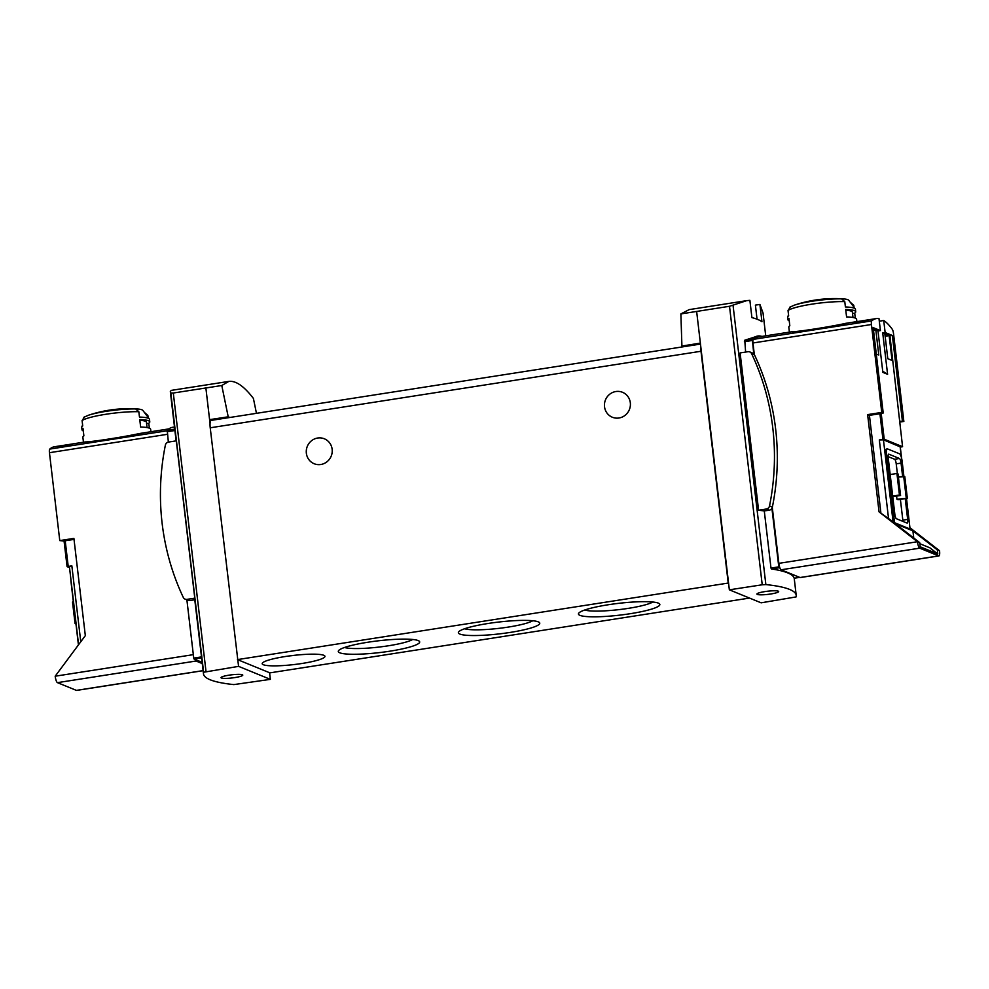 <?xml version="1.0" encoding="UTF-8"?>
<svg xmlns="http://www.w3.org/2000/svg" width="989" height="989" viewBox="0 0 989 989"><rect width="100%" height="100%" fill="white"/><g stroke="black" fill="none" stroke-linecap="round" stroke-linejoin="round"><path stroke-width="1.48" d="M683.572 346.719L681.916 346.039L680.877 313.921L689.172 309.619L746.732 300.644L729.511 306.281L762.222 584.783L765.857 584.573A181.964 26.295 -6.7 0 1 796.207 595.329A181.964 26.295 -6.7 0 1 796.071 596.923L761.122 602.82L729.35 589.827L762.222 584.783M680.877 313.921L729.511 306.281M765.721 335.827L763.051 313.031L759.911 304.451L761.938 321.709A181.964 26.295 -6.7 0 0 751.912 317.617L749.885 300.347L746.732 300.644M759.911 304.451L755.398 305.119L757.055 319.2M256.46 413.328L253.407 398.443C243.986 386.13 235.778 380.468 228.768 381.42L171.221 390.395L170.331 391.57L170.825 392.979L173.298 393.016L221.783 385.512L228.212 416.802L229.868 417.482M228.768 381.42L221.783 385.512M881.755 412.413L883.214 413.006L873.188 327.631L880.408 330.586L878.986 318.569A126.357 31.636 81.1 0 0 876.439 318.557A126.357 31.636 81.1 0 0 871.754 320.893A4.216 1.051 81.1 0 0 871.433 324.516L881.755 412.413L867.625 414.614L869.43 415.343L881.211 413.55L884.215 439.215L902.574 446.707L889.927 335.84L882.72 332.897L887.59 374.312L882.856 372.383L877.985 330.956L873.361 329.065M881.211 413.55L883.214 413.006M873.374 329.164L875.858 330.178L878.776 355.014L876.291 354M887.788 358.71L884.871 333.874L889.148 335.617L892.066 360.453L887.788 358.71M876.439 318.557L869.999 319.571A126.357 31.636 81.1 0 0 866.587 320.918L854.496 322.797A126.357 31.636 81.1 0 1 857.908 321.45L845.595 323.366M74.027 539.388L64.062 540.983L59.773 540.6L49.45 452.702A4.216 1.051 -98.9 0 1 49.771 449.08A126.357 31.636 -98.9 0 1 54.457 446.744L60.91 445.742A126.357 31.636 81.1 0 0 57.498 447.09L69.589 445.211A126.357 31.636 81.1 0 1 73.001 443.863L85.314 441.935C92.014 441.922 123.143 437.064 139.659 433.503L168.847 428.905M61.503 446.472L61.417 445.68A126.357 31.636 81.1 0 0 60.91 445.742M61.417 445.68L72.494 443.95M59.773 540.6L73.903 538.387L85.326 635.643L55.186 676.204A5.897 1.471 81.1 0 0 57.449 682.645L76.376 690.371A5.897 1.471 81.1 0 0 76.61 690.409A5.897 1.471 81.1 0 0 76.821 690.31M899.965 421.215L903.847 421.438L893.512 333.54A4.216 1.051 81.1 0 0 892.276 329.275A126.357 31.636 81.1 0 0 883.721 320.498L885.13 332.514L882.72 332.897M899.681 422.08L903.847 421.438M902.376 420.832L892.35 335.469L885.13 332.514M867.625 414.614L879.048 511.857L888.555 518.595L879.32 439.944L884.215 439.215M902.574 446.707L900.287 447.102M879.32 439.944L883.449 439.808L900.151 446.867M882.707 371.196L887.59 374.312M194.784 598.147L186.983 599.371A3.795 3.635 -67.8 0 1 183.262 597.368A241.353 231.055 -67.8 0 1 165.373 445.137A3.795 3.635 -67.8 0 1 168.513 442.071L176.302 440.847L194.784 598.147A181.964 26.295 -6.7 0 0 194.734 599.346L203.487 673.855A181.964 26.295 -6.7 0 1 203.623 672.248L238.572 666.363L270.356 679.356L233.849 684.598A181.964 26.295 -6.7 0 1 203.487 673.855M185.116 599.149L187.984 600.323A3.795 3.635 -67.8 0 0 189.851 600.533L194.784 599.767M186.884 599.878L193.733 658.105L194.054 659.02L202.139 662.321M174.484 426.988L172.704 427.273A128.891 32.266 81.1 0 0 167.252 430.277L168.353 442.095M794.179 578.231L799.681 577.378L794.167 578.219A181.964 26.295 173.3 0 0 771.507 568.972L770.987 568.082L778.788 566.858L779.987 568.143A5.897 1.471 81.1 0 0 781.112 569.788L800.039 577.527A5.897 1.471 81.1 0 0 800.274 577.551A5.897 1.471 81.1 0 0 800.484 577.452M758.588 510.225L766.376 509.014A3.795 3.635 -67.8 0 0 769.516 505.948A241.353 231.055 -67.8 0 0 751.628 353.703A3.795 3.635 -67.8 0 0 747.894 351.713L740.106 352.925L758.588 510.225A181.964 26.295 -6.7 0 1 764.287 510.954L770.987 568.082M761.938 336.421A128.891 32.266 81.1 0 0 757.759 336.025L744.779 340.216L745.619 352.072M764.287 510.954L769.244 510.176A3.795 3.635 -67.8 0 0 771.914 508.334L778.788 566.858M919.844 543.727L929.87 547.819L937.782 553.976L937.3 549.835L912.909 530.87L913.749 538.004M912.909 530.87L895.329 523.688L919.721 542.652L920.203 546.793L937.782 553.976M84.522 416.925L82.087 420.572L82.717 425.925A34.121 4.933 173.3 0 0 81.79 426.902A34.121 4.933 173.3 0 0 81.716 427.322L82 429.807A34.121 4.933 173.3 0 0 83.299 430.932M144.53 412.636A125.232 119.892 112.2 0 1 144.666 412.648L147.856 415.405L148.09 417.333M149.364 428.175L148.783 423.243A34.121 4.933 173.3 0 0 149.772 421.846L149.487 419.361A34.121 4.933 173.3 0 0 149.314 418.965A34.121 4.933 173.3 0 0 139.474 417.074L138.843 411.721L135.654 408.964A125.232 119.892 -67.8 0 0 132.205 408.778A28.681 4.141 173.3 0 1 133.626 408.791A28.681 4.141 173.3 0 1 136.408 408.902A126.357 126.357 0 0 0 116.294 409.273A18.408 2.658 173.3 0 0 111.658 409.817A126.357 126.357 0 0 0 88.417 415.256A31.586 4.562 173.3 0 1 135.654 408.964M149.314 418.965L142.849 410.398A28.681 4.141 173.3 0 0 136.408 408.902M150.934 431.699L150.649 429.3A34.121 4.933 173.3 0 0 140.636 427.013L139.758 419.559A34.121 4.933 173.3 0 1 149.772 421.846M82 429.807A34.121 4.933 173.3 0 1 83.002 428.41L83.88 435.865A34.121 4.933 173.3 0 0 82.878 437.262L83.459 442.219M855.3 318.075L854.719 313.154A34.121 4.933 173.3 0 0 855.708 311.758L855.423 309.273A34.121 4.933 173.3 0 0 855.25 308.877A34.121 4.933 173.3 0 0 845.41 306.986L844.779 301.633L841.59 298.863A125.232 119.892 -67.8 0 0 838.14 298.69A28.681 4.141 173.3 0 1 839.562 298.703A28.681 4.141 173.3 0 1 842.344 298.802A126.357 126.357 0 0 0 822.23 299.185A18.408 2.658 173.3 0 0 817.594 299.729A126.357 126.357 0 0 0 794.352 305.168L789.729 307.208M850.466 302.547A125.232 119.892 112.2 0 1 850.602 302.547L853.791 305.317L854.026 307.245M790.458 306.837L788.023 310.484L788.653 315.837A34.121 4.933 173.3 0 0 787.726 316.801A34.121 4.933 173.3 0 0 787.652 317.234L787.936 319.719A34.121 4.933 173.3 0 0 789.234 320.844M855.25 308.877L848.785 300.31A28.681 4.141 173.3 0 0 842.344 298.802M871.754 320.893L753.284 339.363A126.357 31.636 81.1 0 1 757.982 337.039L791.249 331.847C797.95 331.822 829.079 326.976 845.595 323.403M856.87 321.61L856.585 319.212A34.121 4.933 173.3 0 0 846.572 316.925L845.694 309.47A34.121 4.933 173.3 0 1 855.708 311.758M787.936 319.719A34.121 4.933 173.3 0 1 788.938 318.322L789.815 325.777A34.121 4.933 173.3 0 0 788.814 327.174L789.395 332.131M869.492 319.657L858.415 321.388A126.357 31.636 81.1 0 0 857.908 321.45M883.721 320.498L879.295 321.19M205.885 388.047L209.594 419.657L228.212 416.802M696.652 311.51L729.35 589.827M681.916 346.039L700.36 343.121M211.337 420.362L209.594 419.657L210.051 423.576A8.419 2.114 81.1 0 0 210.224 427.792L238.572 666.363M700.472 344.085L211.189 420.387A8.419 2.114 81.1 0 0 210.051 423.576M237.793 659.737L269.91 672.866L749.514 598.073M902.932 521.401A4.216 1.051 81.1 0 0 902.833 520.152L900.386 499.321M897.369 473.669L896.219 463.853A4.216 1.051 81.1 0 0 894.612 459.255L888.11 456.597M898.074 499.68L896.936 499.222L907.333 498.233L898.074 499.68M896.578 496.095L896.936 499.222M879.048 511.857L917.458 541.725A5.897 1.471 81.1 0 0 919.721 548.166L938.648 555.905A5.897 1.471 81.1 0 0 938.882 555.942A5.897 1.471 81.1 0 0 939.55 550.749L937.3 549.835M939.55 550.749L909.942 527.73M903.897 476.339L902.116 461.171A6.738 1.681 81.1 0 0 899.533 453.803L887.59 448.932A6.738 1.681 81.1 0 0 887.331 448.895A6.738 1.681 81.1 0 0 886.564 454.816L894.538 522.699L910.09 529.053L906.493 498.369M894.538 522.699L893.067 521.772L883.449 439.808M888.555 518.595L893.067 521.772M919.721 542.652L917.458 541.725L778.85 563.347A5.897 1.471 81.1 0 0 779.987 568.143M886.787 449.055A6.738 1.681 81.1 0 0 886.527 449.018A6.738 1.681 81.1 0 0 885.761 454.94L893.636 521.994M869.43 415.343L880.853 512.599M753.284 339.363A4.216 1.051 81.1 0 0 752.963 342.985L754.323 354.569M772.285 507.468L778.85 563.347M700.818 347.028A8.419 2.114 81.1 0 0 701.003 351.256L728.225 583.065L237.459 659.601M332.143 449.241A13.475 12.906 -67.8 0 0 307.307 446.373A13.475 12.906 -67.8 0 0 314.156 463.73A13.475 12.906 -67.8 0 0 332.143 449.241M630.314 402.746A13.475 12.906 -67.8 0 0 605.478 399.877A13.475 12.906 -67.8 0 0 612.327 417.234A13.475 12.906 -67.8 0 0 630.314 402.746M302.028 663.471A31.586 4.562 173.3 0 0 324.54 655.707A31.586 4.562 173.3 0 0 293.041 655.472A31.586 4.562 173.3 0 0 262.456 663.001A31.586 4.562 173.3 0 0 302.028 663.471M630.104 613.724A40.969 5.922 173.3 0 0 659.304 603.649A40.969 5.922 173.3 0 0 618.459 603.364A40.969 5.922 173.3 0 0 578.788 613.106A40.969 5.922 173.3 0 0 630.104 613.724M510.04 632.441A40.969 5.922 173.3 0 0 539.228 622.378A40.969 5.922 173.3 0 0 498.382 622.081A40.969 5.922 173.3 0 0 458.711 631.835A40.969 5.922 173.3 0 0 510.04 632.441M389.963 651.17A40.969 5.922 173.3 0 0 419.151 641.107A40.969 5.922 173.3 0 0 378.305 640.81A40.969 5.922 173.3 0 0 338.634 650.564A40.969 5.922 173.3 0 0 389.963 651.17M344.531 647.486A36.086 5.217 173.3 0 0 388.084 645.829A36.086 5.217 173.3 0 0 412.71 639.475M464.607 628.757A36.086 5.217 173.3 0 0 508.161 627.1A36.086 5.217 173.3 0 0 532.787 620.746M584.684 610.028A36.086 5.217 173.3 0 0 628.238 608.371A36.086 5.217 173.3 0 0 652.851 602.017M289.864 655.88A23.588 3.412 173.3 0 0 296.23 655.126M770.728 593.993A10.953 1.582 173.3 0 0 778.677 591.521A10.953 1.582 173.3 0 0 767.612 591.224A10.953 1.582 173.3 0 0 756.919 594.08A10.953 1.582 173.3 0 0 770.728 593.993M757.759 336.025A128.891 32.266 81.1 0 0 752.308 339.042L753.754 353.839A3.795 3.635 -67.8 0 0 752.629 353.098L749.773 351.923M902.623 476.414L901.053 463.099A4.216 1.051 81.1 0 0 899.446 458.5L888.851 454.174A4.216 1.051 81.1 0 0 888.691 454.149A4.216 1.051 81.1 0 0 888.209 457.845L894.822 514.144A4.216 1.051 81.1 0 0 896.43 518.743L907.024 523.07A4.216 1.051 81.1 0 0 907.197 523.094A4.216 1.051 81.1 0 0 907.667 519.398L902.833 520.152M905.219 498.567L907.667 519.398M892.696 496.07L899.446 495.007L896.924 473.484L898.049 473.941L900.571 495.477L892.77 496.688M899.446 495.007L900.571 495.477M890.174 474.535L896.924 473.484M898.408 477.069L904.811 476.71L907.333 498.233M906.208 497.776L903.686 476.253M269.577 672.73L270.356 679.356M234.826 677.576A10.953 1.582 173.3 0 0 242.775 675.091A10.953 1.582 173.3 0 0 231.71 674.807A10.953 1.582 173.3 0 0 221.029 677.65A10.953 1.582 173.3 0 0 234.826 677.576M194.932 659.379A5.897 1.471 81.1 0 0 196.057 661.023L202.275 663.57M69.527 566.734L71.851 565.869L67.079 566.648L69.514 567.649M64.062 540.983L67.079 566.648M70.874 579.171A6.738 1.681 81.1 0 0 71.035 582.002L78.428 644.927M75.955 623.948L75.053 623.577L72.518 602.054L73.371 601.918M75.053 623.577L75.906 623.441M854.719 313.154L852.518 313.501M148.783 423.243L146.582 423.589M852.988 317.481L852.37 312.153A30.746 4.438 173.3 0 0 845.78 310.212M147.052 427.569L146.434 422.241A30.746 4.438 173.3 0 0 139.857 420.3M880.408 330.586L877.985 330.956M771.914 508.334A3.795 3.635 -67.8 0 0 772.372 507.11A241.353 231.055 -67.8 0 0 754.496 354.878A3.795 3.635 -67.8 0 0 753.754 353.839M889.927 335.84L892.35 335.469M858.501 322.179L858.415 321.388M875.858 330.178L873.534 330.549M889.148 335.617L885.155 336.248M49.771 449.08L167.104 430.784M879.926 413.711L882.942 439.376M170.825 392.979L203.623 672.248M201.496 656.894L193.733 658.105M174.905 430.512L167.129 431.723M733.047 305.304L765.857 584.573M138.843 411.721A34.121 4.933 173.3 0 0 105.848 414.267A34.121 4.933 173.3 0 0 82.087 420.572M841.59 298.863A31.586 4.562 173.3 0 0 794.352 305.168M844.779 301.633A34.121 4.933 173.3 0 0 811.784 304.167A34.121 4.933 173.3 0 0 788.023 310.484M55.186 676.204L193.325 654.656M49.45 452.702L167.438 434.307M173.298 393.016L206.009 671.531M901.387 457.4L900.126 446.62M871.433 324.516L752.963 342.985M701.003 351.256L210.224 427.792M744.396 341.7L752.196 340.488M771.507 568.972L779.109 567.785M744.779 340.216L752.308 339.042M919.721 548.166L781.112 569.788M938.648 555.905L800.039 577.527M886.564 454.816L885.761 454.94M901.053 463.099L896.219 463.853M899.446 458.5L894.612 459.255M201.608 657.846L194.054 659.02M174.744 429.115L167.252 430.277M57.449 682.645L196.057 661.023M76.376 690.371L203.104 670.616M80.764 641.787L71.851 565.869M65.2 540.773L68.216 566.437M766.376 509.014L769.244 510.176M769.516 505.948L772.372 507.11M751.628 353.703L754.496 354.878M186.983 599.371L189.851 600.533M170.331 391.57L176.116 440.884M794.204 578.219L796.207 595.329M82.606 425.023L81.79 426.902M788.542 314.935L787.726 316.801M938.882 555.942L800.274 577.551M901.597 458.191L900.25 446.731M887.331 448.895L886.527 449.018M76.61 690.409L203.116 670.678M78.576 644.729L69.403 566.623M83.793 417.296L88.417 415.256"/></g></svg>
